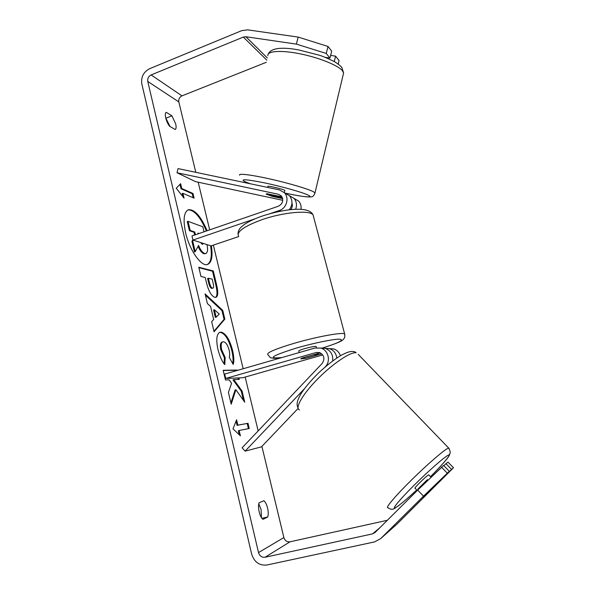 <?xml version="1.0" encoding="UTF-8"?>
<svg xmlns="http://www.w3.org/2000/svg" width="595" height="595" viewBox="0 0 595 595"><rect width="100%" height="100%" fill="white"/><g stroke="black" fill="none" stroke-linecap="round" stroke-linejoin="round"><path stroke-width="0.89" d="M340.422 355.75C339.232 352.329 336.986 350.046 333.683 348.901L329.221 348.566M324.684 348.343L329.474 348.64C333.721 350.217 336.16 353.348 336.8 358.034M325.056 367.055L325.339 366.758C331.028 361.21 328.351 350.143 320.861 348.097L314.948 348.023L224.679 374.077L225.721 378.45L242.745 377.751L322.75 354.925M304.238 388.959L245.118 451.151L242.135 447.775L322.163 363.448C325.16 358.688 324.23 355.044 319.374 352.508L316.109 352.515L225.721 378.45M320.266 352.842L302.267 357.997L300.825 358.941L306.708 358.093L321.731 353.802M332.672 360.949C333.252 354.821 330.82 350.634 325.368 348.38L320.69 348.045M245.118 451.151L261.458 446.86L298.14 408.401M417.229 490.563L415.057 488.227C413.19 488.897 426.622 475.636 428.571 474.877L428.831 474.929M436.879 483.586L423.343 497.152L449.292 471.285L423.476 496.171L417.712 490.079L443.632 465.446L449.292 471.285M427.909 480.21L427.374 479.637L417.779 489.187L418.188 489.626M417.779 489.187L427.374 479.637M207.12 230.741C200.857 216.186 194.617 209.187 188.384 209.752C183.848 212.103 182.925 219.771 185.618 232.757C189.56 250.428 201.534 267.207 207.648 264.448C211.679 262.507 212.921 256.289 211.366 245.795M206.383 230.994C200.329 216.848 194.201 209.819 188.005 209.909M267.735 516.981C268.449 514.675 268.397 511.685 267.572 508.011C266.649 504.389 265.407 501.964 263.853 500.737L259.085 502.82C257.33 506.776 259.889 517.583 263.005 519.323L267.735 516.981L261.956 518.319M261.45 517.628L261.086 509.536L258.788 503.839M165.678 117.795L170.006 126.482M175.696 123.931C176.373 126.98 176.209 128.84 175.205 129.524L169.575 126.229C166.117 122.087 163.967 113.02 166.28 112.351L171.94 115.824L175.696 123.931M237.137 370.484L237.033 370.045L223.177 370.291L225.475 379.997L229.149 379.833L231.567 383.269L228.421 392.417L231.202 404.191L235.888 389.755L244.738 402.175L242.061 391.012L233.805 379.625L239.272 379.372L238.915 377.907M213.679 319.5L210.571 306.388L207.387 303.591L205.096 293.9L222.746 310.404L224.828 319.106L214.066 331.787L211.664 321.657L213.679 319.5M266.315 62.297L181.966 95.869C179.482 97.149 178.433 99.164 178.82 101.916L195.8 172.319M198.18 182.196L209.678 229.863M213.352 245.118L243.169 368.744M245.177 377.059L258.156 430.892M261.897 446.399L283.882 537.56C284.946 540.721 286.983 542.134 289.988 541.814L387.36 520.275M296.384 44.119L298.169 37.083L328.009 46.455L326.238 53.446L296.384 44.119L245.891 36.734L243.325 37.076L151.145 74.933C148.497 76.324 147.374 78.503 147.768 81.463L258.52 552.584C259.658 556.028 261.845 557.582 265.08 557.247L372.507 533.879L375.103 532.466L417.712 490.079M240.41 435.838L232.995 428.839L236.602 419.795L237.866 425.128L247.996 423.305L249.238 428.489L239.138 430.482L240.41 435.838M181.765 188.503L180.627 183.691L176.246 188.236L184.048 198.142L182.91 193.316L194.104 198.172L192.981 193.487L181.765 188.503L181.014 188.771L192.245 193.754L192.981 193.487M214.914 297.344L214.877 297.336C211.329 296.065 208.473 290.962 206.301 282.045L205.216 277.493L200.976 276.504L198.782 267.229L213.27 270.941L216.587 284.76C218.305 292.16 218.097 296.34 215.963 297.299L214.914 297.344M224.798 364.661C222.106 361.738 219.808 356.606 217.911 349.265C215.911 339.619 216.602 333.936 219.994 332.241L221.184 332.136C225.817 333.379 229.611 339.41 232.548 350.247C234.028 356.859 234.229 361.582 233.143 364.408L229.254 357.335C229.849 355.542 229.796 353.103 229.105 350.016C227.699 345.003 225.84 342.259 223.519 341.783L222.865 341.842C221.124 342.564 220.715 345.189 221.63 349.711L225.193 357.498L224.798 364.661M298.169 37.083L247.646 29.854L241.652 30.665L149.665 68.678C143.507 71.943 140.896 77.015 141.818 83.895L251.64 554.094C254.266 562.119 259.353 565.756 266.91 565.012L374.59 541.904L380.681 538.609L423.476 496.171M443.9 465.721L445.953 463.676L451.516 469.41L436.879 483.921M380.681 538.609L396.969 524.106L453.487 467.752L448.005 462.114L445.953 463.676M451.516 469.41L453.487 467.752M441.43 467.12L447.18 473.062M334.234 61.523L335.595 56.153L339.068 60.578L338.191 64.037M326.238 53.446L329.95 58.057L325.272 57.351M329.95 58.057L331.698 51.17L328.009 46.455M335.595 56.153L330.619 55.409M171.94 115.824L166.169 118.085M207.03 244.619C207.625 247.862 207.737 250.205 207.358 251.648L206.041 253.544L204.673 253.485C202.419 252.622 200.389 249.93 198.589 245.423L195.227 251.692L192.713 241.087L193.256 240.164M206.041 253.544L203.914 253.738C201.779 252.942 199.838 250.473 198.098 246.337M194.662 235.025L194.015 232.281L189.426 230.704L187.269 221.6L188.035 221.333L202.813 226.762L204.025 231.805M189.426 230.704L190.192 230.436L188.035 221.333M194.015 232.281L194.773 232.02L190.192 230.436M195.428 234.765L194.773 232.02M192.713 241.087L191.94 241.347L192.869 239.77M191.94 241.347L194.453 251.953L195.227 251.692M207.276 264.552C211.054 262.276 212.162 256.014 210.585 245.765M236.059 421.148L237.055 425.351L237.866 425.128M237.055 425.351L247.996 423.305M248.427 428.653L247.2 423.521M239.294 434.789L238.32 430.698L239.138 430.482M192.245 193.754L193.211 197.785M182.881 196.655L182.152 193.591L182.91 193.316M181.014 188.771L179.965 184.376M214.356 309.727L216.134 317.209L219.25 314.048L214.356 309.727L213.575 309.973L215.353 317.447L216.134 317.209M205.394 295.157L221.987 310.642L222.746 310.404M221.987 310.642L224.07 319.344L224.828 319.106M224.07 319.344L213.94 331.244M212.556 288.181L212.988 288.173C213.784 287.839 213.843 286.232 213.166 283.346L212.155 279.107L208.376 278.229L209.41 282.558C210.273 285.935 211.307 287.809 212.512 288.173L212.988 288.173M211.79 288.426L211.746 288.419C210.541 288.054 209.507 286.18 208.644 282.804L207.61 278.482L208.376 278.229M198.901 267.713L212.519 271.194L213.27 270.941M212.519 271.194L215.829 285.005C217.45 291.929 217.361 296.057 215.561 297.381M230.897 402.882L235.099 389.978L235.888 389.755M236.364 370.707L236.26 370.276L223.229 370.507M236.26 370.276L237.033 370.045M238.446 379.409L238.097 377.944M243.481 400.413L241.28 391.227L233.017 379.848L233.805 379.625M241.28 391.227L242.061 391.012M219.607 332.389L220.403 332.374C225.051 333.609 228.844 339.641 231.782 350.477C233.114 356.353 233.411 360.704 232.66 363.53M222.865 341.842L222.084 342.08C220.336 342.802 219.927 345.427 220.842 349.949L224.404 357.736L225.193 357.498M224.404 357.736L224.07 363.716M200.612 242.544L202.315 244.419L203.297 243.414M199.072 233.508L197.994 233.136L198.157 233.828M202.352 244.426L202.56 243.177M266.798 193.702L281.941 196.819M295.626 209.306C297.143 205.208 296.608 201.571 294.019 198.395L289.237 195.591M294.004 198.373L298.69 201.132C300.654 203.423 301.42 206.16 300.996 209.336M290.658 209.671C292.316 207.685 292.747 205.506 291.959 203.133M270.353 213.568L279.457 210.451C286.537 208.324 289.497 197.979 284.492 192.81L279.494 189.909L178.061 168.593L176.998 172.743L278.393 194.26L281.234 195.881C283.86 200.195 282.9 203.646 278.363 206.234L191.969 235.955L192.944 240.068L211.024 245.906L238.699 236.557M254.846 218.878L192.944 240.068M284.633 192.892L289.482 195.733C292.844 200.255 292.77 204.955 289.259 209.827M176.998 172.743L195.554 181.631L282.766 200.322M282.64 198.611L272.235 196.395L266.114 194.082L278.103 196.365L282.372 197.711M299.203 352.567L298.831 351.102C298.489 350.715 300.438 349.89 304.685 348.625C310.642 346.989 314.443 346.26 316.079 346.446L316.131 346.654M313.513 354.865L318.102 354.293L317.261 354.992L305.495 358.361L300.825 358.941L301.598 358.272L313.498 354.784M267.691 187.432L267.929 186.436C266.672 185.357 281.435 188.652 284.328 190.095L284.804 190.541M282.536 198.209L266.686 194.401M316.109 352.515L319.894 352.686M449.188 448.637L448.295 448.184C444.703 449.389 427.827 463.884 411.695 479.801C395.519 495.732 384.906 508.316 387.91 507.676C390.774 509.781 393.362 509.774 395.668 507.647C400.033 504.857 407.039 498.967 416.693 489.99C406.601 499.339 399.632 505.185 395.772 507.542C390.848 510.406 398.97 500.336 413.785 485.579C428.541 470.853 445.038 456.41 448.392 455.145C452.036 453.531 443.394 463.78 430.475 476.677C444.762 462.739 451.114 453.539 449.374 454.491C450.631 453.107 450.4 450.965 448.697 448.072L358.205 354.36M299.493 409.933C294.592 408.267 302.639 394.113 317.782 378.844C332.858 363.567 350.611 351.69 356.167 352.753L354.932 351.853C352.508 351.266 350.098 350.671 341.85 354.932C335.208 358.763 327.637 364.586 319.143 372.411C310.999 380.369 304.811 387.702 300.564 394.403C296.392 402.302 296.585 404.578 298.102 408.252M147.768 81.463L178.82 101.916M258.52 552.584L283.882 537.56M372.507 533.879L379.677 527.921M265.08 557.247L289.988 541.814M151.145 74.933L181.966 95.869M243.325 37.076L266.828 60.132M245.891 36.734L267.341 57.96M203.914 253.738L204.673 253.485M203.959 253.753L204.71 253.5M208.644 282.804L209.41 282.558M211.746 288.419L212.512 288.173M215.829 285.005L216.587 284.76M220.366 332.367L221.139 332.129M220.403 332.374L221.184 332.136M231.782 350.477L232.548 350.247M220.842 349.949L221.63 349.711M279.457 210.451L280.788 211.143M278.393 194.26L281.234 195.874M313.654 217.145L313.044 214.847C309.697 209.901 283.51 212.147 262.097 219.637C244.084 226.256 236.26 231.797 238.625 236.282M281.733 357.61C272.443 358.859 272.733 357.959 271.38 357.848C271.119 358.406 269.959 357.335 267.899 354.635C266.181 352.909 274.712 349.198 293.499 343.501C315.804 336.904 342.058 332.047 344.624 333.862L344.884 334.836M321.969 348.172C338.607 342.958 344.55 339.961 339.805 339.18C333.936 338.919 313.55 343.07 296.154 348.142C271.484 355.914 266.776 359.038 282.03 357.528M343.189 74.687L343.613 72.91L342.103 70.359C337.105 64.877 317.901 57.284 299.226 53.647C280.52 49.973 266.887 51.088 267.876 55.699M239.651 175.168C238.045 173.212 251.008 174.729 269.535 178.872C288.025 182.985 307.585 188.741 313.186 191.62L315.008 192.847L314.896 193.464M268.196 54.093C270.956 48.128 281.041 46.722 298.459 49.868L319.708 55.313C323.673 56.614 328.715 58.801 334.844 61.865C338.443 64.2 340.779 66.09 341.85 67.532L343.613 72.91L315.008 192.847C314.019 195.688 312.739 197.012 311.178 196.819C307.927 197.384 299.166 196.127 284.908 193.055C302.662 196.99 314.658 198.18 308.084 195.078C302.461 192.297 281.212 186.324 263.83 182.717C245.385 179.102 239.287 178.85 245.534 181.958L250.443 183.803M329.474 348.64L333.683 348.901M320.861 348.097L325.368 348.38M428.727 474.825L430.996 477.227M294.019 198.395L298.69 201.132M284.492 192.81L289.482 195.733M322.029 348.172C344.855 340.95 342.69 339.671 344.022 338.592C344.327 337.239 345.137 339.001 344.624 333.862L313.044 214.847C308.701 205.572 283.629 209.105 262.231 216.059C254.578 218.737 248.539 221.585 244.129 224.598L241.005 227.216C238.937 229.306 237.955 231.589 238.059 234.08M318.102 354.293L317.901 353.519M316.406 347.718L316.079 346.446M284.313 192.616L284.841 190.407M244.091 181.297L246.412 182.323M248.189 183.007L250.428 183.803"/></g></svg>
